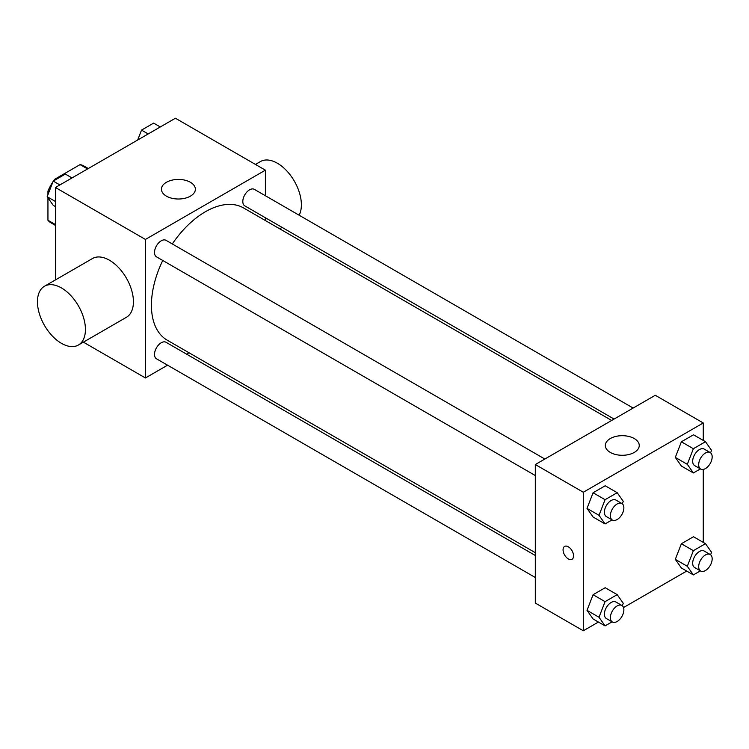<?xml version="1.0" encoding="UTF-8"?>
<svg xmlns="http://www.w3.org/2000/svg" width="749" height="749" viewBox="0 0 749 749"><rect width="100%" height="100%" fill="white"/><g stroke="black" fill="none" stroke-linecap="round" stroke-linejoin="round"><path stroke-width="1.12" d="M55.66 179.685L54.817 179.198L80.068 164.621A32.844 18.968 120 0 1 83.869 165.969L88.288 168.525M55.445 224.578L47.945 220.253A32.844 18.968 120 0 0 51.016 222.865L55.445 225.421M47.945 220.253L47.945 197.82M47.945 194.684L47.945 191.098A32.844 18.968 120 0 1 52.917 181.876M54.817 179.198A32.844 18.968 120 0 0 53.61 180.865M49.088 191.753L47.945 191.098M87.567 168.946L80.068 164.621M55.445 279.911L55.445 187.493L175.416 118.23L265.389 170.173L265.389 195.732M167.561 365.184L145.418 377.964L83.382 342.143M189.038 352.779L186.623 354.174M162.758 260.455A76.351 44.079 120 0 0 151.42 305.236A76.351 44.079 120 0 0 167.233 340.186L535.31 552.696M611.661 420.461L243.575 207.95A76.351 44.079 120 0 0 172.298 243.949M265.389 217.753L265.389 220.543M145.418 377.964L145.418 239.437L265.389 170.173M633.148 408.055L254.323 189.347A9.531 5.505 120 0 0 246.973 191.903A9.531 5.505 120 0 0 242.807 201.5A9.531 5.505 120 0 0 244.783 205.863L614.077 419.066M535.31 555.486L166.025 342.274A9.531 5.505 120 0 0 158.676 344.83A9.531 5.505 120 0 0 154.509 354.427A9.531 5.505 120 0 0 156.485 358.79L535.31 577.507M535.31 475.549L156.485 256.841A9.531 5.505 -60 0 1 156.485 245.831A9.531 5.505 -60 0 1 166.025 240.326L544.851 459.034M145.418 239.437L55.445 187.493M166.418 196.144A16.965 9.793 180 0 1 161.447 189.225A16.965 9.793 180 0 1 178.412 179.423A16.965 9.793 180 0 1 195.377 189.225A16.965 9.793 180 0 1 184.9 198.27A16.965 9.793 180 0 1 166.418 196.144M44.481 286.24L92.464 258.536A33.93 19.586 60 0 1 118.614 267.627A33.93 19.586 60 0 1 133.425 301.772A33.93 19.586 60 0 1 126.394 317.304L78.411 345.017A33.93 19.586 60 0 1 44.481 325.422A33.93 19.586 60 0 1 44.481 286.24A33.93 19.586 60 0 1 70.621 295.331A33.93 19.586 60 0 1 85.433 329.476A33.93 19.586 60 0 1 78.411 345.017M299.132 215.216A33.93 19.586 -120 0 0 291.146 176.202A33.93 19.586 -120 0 0 260.418 161.569L255.446 164.434M598.414 622.044L583.302 630.77L535.31 603.067L535.31 464.539L655.281 395.275L703.264 422.979L703.264 440.431M686.711 571.066L623.514 607.551M681.375 466.028L675.308 457.405L681.375 441.788L693.49 434.794L681.375 441.788L675.308 457.405L681.375 466.028L693.368 472.956L687.31 464.333L693.368 448.717L705.492 441.713L711.55 450.336L710.586 452.817M593.077 618.964L587.019 610.341L593.077 594.725L605.201 587.722L593.077 594.725L587.019 610.341L593.077 618.964L605.07 625.892L599.013 617.27L605.07 601.644L617.195 594.65L623.252 603.273L622.297 605.744M703.264 469.426L703.264 542.388M583.302 630.77L583.302 492.243L703.264 422.979M681.375 567.985L675.308 559.363L681.375 543.746L693.49 536.743L681.375 543.746L675.308 559.363L681.375 567.985L693.368 574.914L687.31 566.291L693.368 550.674L705.492 543.671L711.55 552.294L710.586 554.766M593.077 517.007L587.019 508.384L593.077 492.767L605.201 485.764L593.077 492.767L587.019 508.384L593.077 517.007L605.07 523.935L599.013 515.312L605.07 499.695L617.195 492.692L623.252 501.315L622.297 503.787M583.302 492.243L535.31 464.539M610.295 452.415A16.965 9.793 180 0 1 605.323 445.496A16.965 9.793 180 0 1 622.288 435.693A16.965 9.793 180 0 1 639.253 445.496A16.965 9.793 180 0 1 628.786 454.54A16.965 9.793 180 0 1 610.295 452.415M573.556 555.88A7.424 4.288 60 0 1 572.021 559.278A7.424 4.288 60 0 1 564.596 554.99A7.424 4.288 60 0 1 564.596 546.424A7.424 4.288 60 0 1 570.317 548.408A7.424 4.288 60 0 1 573.556 555.88M572.021 559.278A7.424 4.288 60 0 1 564.596 554.99A7.424 4.288 60 0 1 564.596 546.424M612.092 519.881L605.07 523.935M621.895 503.525L615.903 500.06A9.531 5.505 120 0 0 608.553 502.607A9.531 5.505 120 0 0 604.387 512.204A9.531 5.505 120 0 0 606.362 516.576L612.364 520.031A9.531 5.505 120 0 0 621.895 514.526A9.531 5.505 120 0 0 621.895 503.525A9.531 5.505 120 0 0 614.554 506.071A9.531 5.505 120 0 0 610.388 515.668A9.531 5.505 120 0 0 612.364 520.031M599.013 515.312L587.019 508.384M605.07 499.695L593.077 492.767M617.195 492.692L605.201 485.764M700.39 468.902L693.368 472.956M710.192 452.546L704.2 449.082A9.531 5.505 120 0 0 696.851 451.638A9.531 5.505 120 0 0 692.685 461.234A9.531 5.505 120 0 0 694.66 465.597L700.661 469.061A9.531 5.505 120 0 0 710.192 463.556A9.531 5.505 120 0 0 710.192 452.546A9.531 5.505 120 0 0 702.843 455.102A9.531 5.505 120 0 0 698.686 464.689A9.531 5.505 120 0 0 700.661 469.061M687.31 464.333L675.308 457.405M693.368 448.717L681.375 441.788M705.492 441.713L693.49 434.794M612.092 621.839L605.07 625.892M621.895 605.473L615.903 602.009A9.531 5.505 120 0 0 608.553 604.565A9.531 5.505 120 0 0 604.387 614.161A9.531 5.505 120 0 0 606.362 618.524L612.364 621.988A9.531 5.505 120 0 0 621.895 616.483A9.531 5.505 120 0 0 621.895 605.473A9.531 5.505 120 0 0 614.554 608.029A9.531 5.505 120 0 0 610.388 617.625A9.531 5.505 120 0 0 612.364 621.988M599.013 617.27L587.019 610.341M605.07 601.644L593.077 594.725M617.195 594.65L605.201 587.722M700.39 570.86L693.368 574.914M710.192 554.494L704.2 551.039A9.531 5.505 120 0 0 696.851 553.586A9.531 5.505 120 0 0 692.685 563.182A9.531 5.505 120 0 0 694.66 567.555L700.661 571.01A9.531 5.505 120 0 0 710.192 565.504A9.531 5.505 120 0 0 710.192 554.494A9.531 5.505 120 0 0 702.843 557.05A9.531 5.505 120 0 0 698.686 566.647A9.531 5.505 120 0 0 700.661 571.01M687.31 566.291L675.308 559.363M693.368 550.674L681.375 543.746M705.492 543.671L693.49 536.743M55.445 206.612L53.226 205.329L47.159 196.706L53.226 181.089L65.341 174.086L72.007 177.934M55.445 201.49L47.159 196.706M59.883 184.928L53.226 181.089M137.676 140.016L141.524 130.111L153.639 123.108L160.295 126.956M148.18 133.949L141.524 130.111M279.695 228.801L282.111 227.406"/></g></svg>
